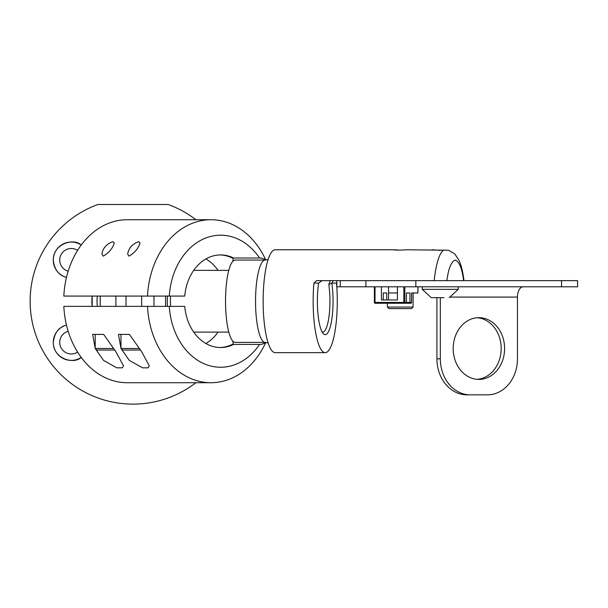 <?xml version="1.0" encoding="UTF-8"?>
<svg xmlns="http://www.w3.org/2000/svg" width="608" height="608" viewBox="0 0 608 608"><rect width="100%" height="100%" fill="white"/><g stroke="black" fill="none" stroke-linecap="round" stroke-linejoin="round"><path stroke-width="0.91" d="M97.386 306.371A36.016 36.016 0 0 1 97.386 296.081M92.196 296.081L92.196 306.371A41.162 41.162 0 0 1 92.196 296.081A41.162 41.162 0 0 0 92.196 306.371M195.86 382.721A102.904 102.904 0 0 1 42.849 350.778A102.904 102.904 0 0 1 97.926 204.493L168.142 204.493A102.904 102.904 0 0 1 195.86 219.724M77.596 352.085A11.567 11.567 0 0 1 59.721 342.388A11.567 11.567 0 0 1 68.172 331.246M68.172 271.198A11.567 11.567 0 0 1 65.778 249.896A11.567 11.567 0 0 1 77.596 250.367M81.221 357.405C73.773 364.815 52.987 358.553 53.284 342.388C54.408 332.827 58.801 327.043 66.477 325.037A18.004 18.004 0 0 0 62.761 358.249A18.004 18.004 0 0 0 81.221 357.405M66.477 277.415C58.809 275.409 54.408 269.625 53.284 260.064C53.018 243.785 73.826 237.69 81.221 245.039A18.004 18.004 0 0 0 53.284 260.064A18.004 18.004 0 0 0 66.477 277.415M210.946 219.724L127.262 219.724A81.502 63.559 90 0 0 63.825 296.081L147.508 296.081A81.502 63.559 -90 0 1 210.946 219.724A81.502 63.559 -90 0 1 265.552 259.525L264.662 260.064M103.276 256.143L101.916 254.167C102.767 248.246 106.423 244.066 112.868 241.627L114.22 242.919C112.845 248.17 109.197 252.586 103.276 256.143M129.04 256.143L127.68 254.167C128.531 248.246 132.187 244.066 138.632 241.627L139.984 242.919C138.609 248.17 134.961 252.586 129.04 256.143M232.796 261.341L233.252 258.111L232.765 258.005M147.508 296.081L169.298 296.081A66.021 51.49 -90 0 1 204.539 238.511A66.021 51.49 -90 0 1 259.555 258.005L261.136 258.005L265.552 259.525M169.298 296.081L184.741 296.081A46.307 36.115 90 0 1 220.628 254.919A46.307 36.115 90 0 1 233.594 258.005L232.172 258.005A46.307 36.115 -90 0 0 219.921 254.927M205.884 258.955A46.307 36.115 -90 0 1 218.052 270.355M259.555 258.005L233.594 258.005M259.555 344.44L233.594 344.44A46.307 36.115 -90 0 1 220.628 347.533A46.307 36.115 -90 0 1 184.741 306.371L169.298 306.371A66.021 51.49 -90 0 0 204.539 363.941A66.021 51.49 -90 0 0 259.555 344.44L261.136 344.44L265.552 342.927A81.502 63.559 -90 0 1 210.946 382.721A81.502 63.559 -90 0 1 147.508 306.371L63.825 306.371A81.502 63.559 90 0 0 127.262 382.721L210.946 382.721M95.228 348.483L92.674 334.408L103.664 334.408L115.885 351.705L123.508 365.811L122.383 367.832L116.804 367.832L103.52 360.384L95.243 348.521M120.992 348.483L118.438 334.408L129.428 334.408L141.649 351.705L149.272 365.811L148.147 367.832L142.568 367.832L129.284 360.384L121.007 348.521M169.298 306.371L147.508 306.371M232.765 344.44L233.252 344.341L232.796 341.111M219.921 347.525A46.307 36.115 -90 0 0 232.172 344.44L233.594 344.44M205.884 343.49A46.307 36.115 90 0 0 218.052 332.097M140.501 350.048L122.535 350.048L120.969 348.483L120.969 334.408L129.428 334.408M120.969 348.483L139.414 348.483M114.737 350.048L96.771 350.048L95.205 348.483L95.205 334.408L103.664 334.408M95.205 348.483L113.65 348.483M330.273 280.645L328.799 284.506A30.871 7.235 -90 0 1 329.065 316.008A30.871 7.235 -90 0 1 322.711 332.097A30.871 7.235 -90 0 1 322.149 331.998M228.798 332.097L193.716 332.097M170.529 296.081A30.871 7.235 90 0 0 170.529 306.371M328.799 284.506L331.808 283.115L333.275 280.645M321.959 280.645L318.622 283.115L313.926 283.115L316.563 280.645L365.91 280.645L340.275 280.645L340.275 286.794L336.832 286.794L336.832 280.645M336.832 281.664L336.505 283.115L331.808 283.115A33.44 7.843 -90 0 1 331.596 320.682A33.44 7.843 -90 0 1 323.327 333.678A33.44 7.843 -90 0 1 318.622 283.115M167.413 296.081A33.44 7.843 90 0 0 167.413 306.371M446.774 250.177L443.734 250.184A51.452 12.061 -90 0 0 434.203 280.645L446.903 280.645C448.423 268.523 451.212 261.66 455.263 260.064C459.314 261.66 462.103 268.523 463.615 280.645M336.505 283.115A51.452 12.061 -90 0 1 325.212 352.678A51.452 12.061 -90 0 1 313.926 283.115M165.589 296.081L165.589 306.371M443.734 250.184L406.22 249.774C404.905 250.063 393.688 250.321 394.083 249.797L400.345 250.124M394.258 249.774L275.196 249.774A51.452 12.061 90 0 0 263.135 301.226A51.452 12.061 90 0 0 275.196 352.678L325.212 352.678M432.212 249.774L440.359 250.405M446.819 250.169L448.294 250.26M235.182 342.388A41.162 9.652 -90 0 1 225.53 301.226A41.162 9.652 -90 0 1 235.182 260.064L265.194 260.064A41.162 9.652 -90 0 0 255.542 301.226A41.162 9.652 -90 0 0 265.194 342.388L235.182 342.388M561.526 286.794L561.526 280.645L577.6 280.645L577.6 286.794L340.275 286.794M523.154 286.794A10.29 5.7 -90 0 0 517.454 297.084L450.361 297.084M561.526 280.645L365.91 280.645L365.91 286.794M440.329 297.662L440.329 358.826A36.016 29.99 90 0 0 470.326 394.843L487.464 394.843A36.016 29.99 90 0 0 517.454 358.826L517.454 297.084M440.329 358.826L436.924 358.826L436.924 297.662M478.891 317.665A30.871 25.711 -90 0 1 504.602 348.536A30.871 25.711 -90 0 1 478.891 379.407A30.871 25.711 -90 0 1 453.188 348.536A30.871 25.711 -90 0 1 478.891 317.665M436.924 358.826A36.016 29.99 90 0 0 466.921 394.843L470.326 394.843M477.189 379.339A30.871 25.711 90 0 0 501.197 348.536A30.871 25.711 90 0 0 477.189 317.733M397.427 292.965L388.565 292.965L388.565 286.794M397.427 286.794L397.427 299.964L381.421 299.964L381.421 286.794M417.901 286.794L417.901 292.965L411.578 292.965L411.578 302.434L409.944 302.434L409.944 292.965L406.463 292.965L406.463 302.434L404.829 302.434L404.829 286.794M417.901 292.965L418.046 286.794M386.734 299.964L386.734 292.965L383.26 292.965L383.26 299.964M388.565 292.965L388.565 299.964M387.372 303.255L387.372 307.048L413.098 307.048L413.098 292.965L411.578 292.965M406.463 292.965L409.944 292.965M403.834 286.794L403.834 302.434L375.022 302.434L375.212 303.255L405.475 303.255L406.463 302.434L409.944 302.434L409.336 303.255L410.78 303.255A0.821 0.798 -90 0 0 411.578 302.434L411.578 302.434M383.26 292.965L386.734 292.965M404.533 303.255L409.336 303.255M387.372 307.048L388.938 308.606L411.532 308.606L413.098 307.048M422.264 286.794L422.264 289.347L458.234 289.347L458.234 286.794M422.271 289.362L431.254 297.662L443.954 297.662M436.544 297.662L432.835 297.662M415.842 286.794L415.842 280.645M374.414 286.794L374.414 302.434L375.022 302.434L375.022 286.794M404.024 303.255L403.834 302.434L404.829 302.434A0.821 0.798 90 0 1 404.024 303.255M374.391 286.794L374.391 302.434L375.212 303.255A0.821 0.798 90 0 1 374.414 302.434M126.016 296.081L126.016 306.371M141.656 296.081L141.656 306.371M100.252 296.081L100.252 306.371M115.892 296.081L115.892 306.371M228.798 270.355L193.716 270.355M463.995 280.645C463.022 272.498 461.388 265.78 459.093 260.482L454.86 253.992L448.43 250.177M153.976 296.081L153.976 306.371M265.194 342.388L268.158 343.011M268.158 259.434L265.194 260.064M411.601 292.965L411.601 302.434L410.78 303.255M449.244 297.662L458.227 289.362"/></g></svg>
